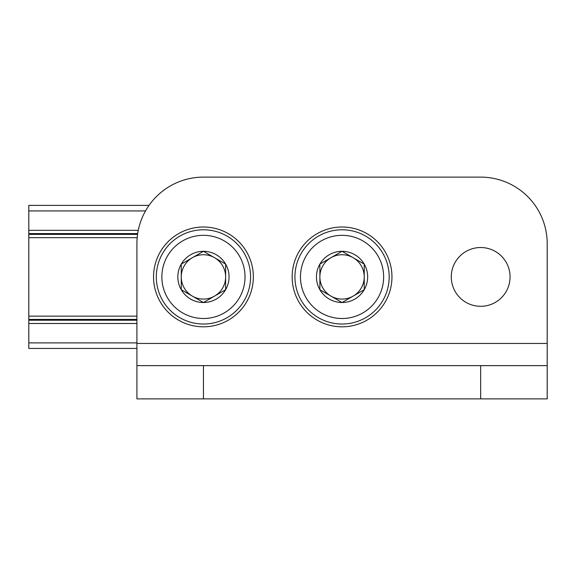 <?xml version="1.0" encoding="UTF-8"?>
<svg xmlns="http://www.w3.org/2000/svg" width="576" height="576" viewBox="0 0 576 576"><rect width="100%" height="100%" fill="white"/><g stroke="black" fill="none" stroke-linecap="round" stroke-linejoin="round"><path stroke-width="0.86" d="M203.45 398.887L547.2 398.887L547.2 243.648A66.535 66.535 0 0 0 480.665 177.113L203.45 177.113A66.535 66.535 0 0 0 136.915 243.648L136.915 398.887L203.45 398.887L203.45 365.623L547.2 365.623M136.915 365.623L203.45 365.623M510.055 276.912A29.383 29.383 0 0 0 465.977 251.46A29.383 29.383 0 0 0 465.977 302.357A29.383 29.383 0 0 0 510.055 276.912M342.058 227.009A49.896 49.896 0 0 1 385.272 301.86A49.896 49.896 0 0 1 298.843 301.86A49.896 49.896 0 0 1 342.058 227.009M364.234 289.714L342.058 302.522L319.882 289.714L319.882 264.11L342.058 251.302L364.234 264.11L364.234 289.714A25.61 25.61 0 0 1 319.882 289.714A25.61 25.61 0 0 1 342.058 251.302A25.61 25.61 0 0 1 364.234 289.714L364.234 264.11L342.058 251.302L319.882 264.11L319.882 289.714L330.97 296.114A22.176 22.176 0 0 1 330.97 257.702A22.176 22.176 0 0 1 364.234 276.912A22.176 22.176 0 0 1 353.146 296.114L364.234 289.714M383.638 276.912A41.58 41.58 0 0 1 321.264 312.926A41.58 41.58 0 0 1 321.264 240.898A41.58 41.58 0 0 1 383.638 276.912M389.182 276.912A47.124 47.124 0 0 1 318.492 317.722A47.124 47.124 0 0 1 318.492 236.095A47.124 47.124 0 0 1 389.182 276.912M353.146 296.114A22.176 22.176 0 0 1 330.97 296.114L342.058 302.522L353.146 296.114M203.45 227.009A49.896 49.896 0 0 1 246.665 301.86A49.896 49.896 0 0 1 160.236 301.86A49.896 49.896 0 0 1 203.45 227.009M225.626 289.714L203.45 302.522L181.267 289.714L181.267 264.11L203.45 251.302L225.626 264.11L225.626 289.714A25.61 25.61 0 0 1 181.267 289.714A25.61 25.61 0 0 1 203.45 251.302A25.61 25.61 0 0 1 225.626 289.714L225.626 264.11L203.45 251.302L181.267 264.11L181.267 289.714L192.362 296.114A22.176 22.176 0 0 1 192.362 257.702A22.176 22.176 0 0 1 225.626 276.912A22.176 22.176 0 0 1 214.538 296.114L225.626 289.714M245.03 276.912A41.58 41.58 0 0 1 182.657 312.926A41.58 41.58 0 0 1 182.657 240.898A41.58 41.58 0 0 1 245.03 276.912M250.574 276.912A47.124 47.124 0 0 1 179.885 317.722A47.124 47.124 0 0 1 179.885 236.095A47.124 47.124 0 0 1 250.574 276.912M214.538 296.114A22.176 22.176 0 0 1 192.362 296.114L203.45 302.522L214.538 296.114M149.018 205.387L28.8 205.387L28.8 230.321L138.262 230.321M136.915 348.437L28.8 348.437L28.8 230.321M480.665 365.623L480.665 398.887M136.915 343.447L547.2 343.447M28.8 210.931L145.512 210.931M28.8 233.597L137.678 233.597M28.8 234.389L137.563 234.389M28.8 237.665L137.182 237.665M28.8 316.159L136.915 316.159M28.8 319.435L136.915 319.435M28.8 320.227L136.915 320.227M28.8 323.503L136.915 323.503M28.8 342.893L136.915 342.893"/></g></svg>
